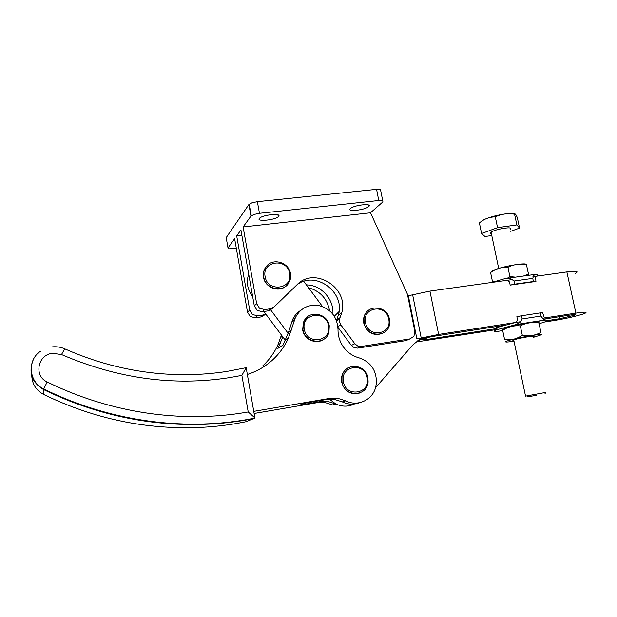 <?xml version="1.0" encoding="UTF-8"?>
<svg xmlns="http://www.w3.org/2000/svg" width="617" height="617" viewBox="0 0 617 617"><rect width="100%" height="100%" fill="white"/><g stroke="black" fill="none" stroke-linecap="round" stroke-linejoin="round"><path stroke-width="0.93" d="M337.885 326.547L340.785 324.858L354.806 343.723L357.675 346.006L361.192 346.469L409.95 338.895L413.945 336.28L414.84 331.344L407.444 294.27L370.539 212.796L243.113 226.956L256.664 303.68L254.297 305.87L257.104 310.382L262.194 311.708L264.654 309.587L259.51 308.245L256.664 303.68M337.954 327.349L351.382 345.42L354.22 347.672L357.698 348.127L405.971 340.607L409.95 338.895M265.125 276.593C261.747 260.698 287.399 257.582 289.635 273.454C293.168 289.211 267.431 292.674 265.125 276.593M290.468 273.57C288.918 262.202 272.591 257.482 266.182 266.667C263.945 269.691 263.135 273.138 263.752 276.987C265.364 289.25 283.512 293.206 288.941 282.601C290.514 279.825 291.016 276.809 290.468 273.57M286.257 285.833C279.1 292.952 264.94 287.661 263.505 277.241C262.888 273.393 263.698 269.953 265.935 266.922L266.914 265.796M365.519 322.583C362.009 306.934 386.319 303.51 388.733 319.151C392.381 334.661 368.01 338.425 365.519 322.583M389.396 319.197C387.322 304.906 365.542 303.95 363.999 318.233L364.099 322.93C366.367 338.27 389.828 337.622 389.651 322.39L389.396 319.197M382.579 333.404C373.393 336.296 367.115 332.872 363.745 323.123L363.644 318.426C364.354 314.377 366.405 311.361 369.791 309.379M252.461 314.516L249.715 310.104L247.494 312.148L250.217 316.506L255.145 317.778L257.443 315.804L252.461 314.516M262.557 316.428L265.734 313.984L263.027 315.017L260.667 316.999L262.557 316.428M264.654 309.587L270.416 308.785L267.894 310.914L269.845 310.32L273.331 307.628M340.785 324.858L339.396 321.341L339.99 317.701L336.735 319.691L338.409 315.056L341.679 313.02C349.399 288.131 314.678 265.927 296.962 284.784L274.056 307.019L270.416 308.785M336.735 319.691L336.419 320.478M278.629 216.39L278.275 216.744C274.642 220.138 256.34 221.858 259.279 218.503L259.664 218.109C263.328 214.654 281.946 212.996 278.629 216.39M368.696 206.579L368.526 206.718C364.578 210.181 346.438 212.055 350.456 208.561L350.672 208.376C354.644 204.859 373.061 203.047 368.696 206.579M236.326 248.366L229.015 248.813L227.989 247.926L226.2 237.622L248.906 204.489L250.965 216.073L254.05 214.438L259.456 213.312L257.374 201.674L251.975 202.8L248.906 204.489M257.374 201.674L376.571 189.334L378.761 200.502L382.663 200.61L382.933 201.836L370.455 212.803M382.694 200.618L380.481 189.473L376.571 189.334M247.494 312.148L234.637 238.717L227.989 247.926M254.297 305.87L240.923 229.994L236.681 235.871L249.715 310.104M241.856 235.285L236.681 235.871M378.761 200.502L259.456 213.312M250.965 216.073L243.113 226.956M257.443 315.804L263.027 315.017M306.402 284.892C321.133 284.892 334.183 299.392 332.856 314.192M341.679 313.02L339.99 317.701M267.894 310.914L262.194 311.708M338.409 315.056C345.512 292.08 315.395 270.045 296.816 284.923M329.601 310.791C327.272 298.728 320.254 291.054 308.539 287.761M260.667 316.999L255.145 317.778M245.581 421.797L237.398 423.339C207.451 428.553 176.624 429.147 144.926 425.113C110.158 420.563 76.446 410.367 43.799 394.525C36.233 390.468 32.231 384.275 31.776 375.946M227.364 371.349L246.168 367.693L241.887 375.383L248.211 411.963L255.083 418.064L245.682 421.773M254.836 417.593L246.237 368.094M281.437 335.054L277.835 345.026C274.203 353.032 269.12 360.019 262.595 366.004M300.764 310.351C297.178 312.572 294.471 315.634 292.643 319.521L288.602 332.069L283.049 345.065L277.827 348.412L282.864 336.975M253.757 411.362L329.625 398.405L337.808 398.327L345.674 400.819C357.228 406.911 372.09 400.317 375.529 387.838L376.478 382.764C376.432 370.169 370.624 361.87 359.04 357.845C352.862 356.171 347.764 352.693 343.746 347.417C339.844 342.042 337.931 336.088 338.008 329.547C337.352 317.169 331.152 309.21 319.39 305.67C308.608 303.996 300.626 307.937 295.435 317.508L288.386 338.116C284.607 346.461 279.324 353.765 272.521 360.004C265.256 366.591 256.865 371.411 247.348 374.457M329.401 399.168L335.733 403.911C341.995 406.85 348.158 406.888 354.22 404.027C348.181 406.881 342.042 406.85 335.795 403.942L328.182 401.544L320.246 401.621L299.561 405.168L305.307 403.109L326.432 399.5L334.522 399.423L342.304 401.883L345.674 400.819M254.119 413.475L317.261 402.646L325.113 402.562L332.648 404.937L335.795 403.942M343.407 381.769C339.882 365.719 364.809 361.747 367.215 377.812C370.886 393.715 345.89 398.034 343.407 381.769M367.933 377.766C365.912 363.421 344.201 362.356 342.003 376.655L341.98 382.077C344.147 397.317 367.285 397.055 368.11 381.954L367.933 377.766M359.171 393.191C350.348 394.965 344.502 391.309 341.648 382.208L341.671 376.794C342.713 372.221 345.296 369.02 349.407 367.208M304.335 329.277C300.88 313.297 326.177 309.757 328.499 325.73C332.093 341.556 306.734 345.451 304.335 329.277M329.262 325.761C327.496 312.796 308.122 309.757 303.734 321.889L302.939 329.625C304.813 343.499 325.853 345.435 328.961 332.17L329.262 325.761M322.845 339.859C315.349 344.633 304.011 339.034 302.646 329.817L303.441 322.082L308.122 316.359M303.795 281.383L322.529 306.595M248.713 274.187C246.144 281.622 247.209 288.702 251.898 295.42L252.623 296.399M263.86 311.477L285.424 340.407M288.185 333.381L270.655 309.85M532.934 276.678L566.853 271.927C576.363 270.74 579.232 271.233 575.46 273.385M542.366 318.326L575.892 313.12C585.41 311.739 588.225 311.893 584.33 313.59L583.034 314.053C575.414 316.436 565.943 318.565 554.621 320.447L544.688 322.005M543.546 319.19L570.409 315.009C575.175 314.315 576.594 314.392 574.666 315.233L559.773 318.673L547.333 320.616M496.986 328.491L426.146 339.574L422.66 339.936L422.622 339.504L429.378 337.152L434.376 336.188L503.557 325.421M339.057 311.585L334.306 316.259M375.568 387.715L412.704 345.034L418.904 339.998L426.386 337.43L416.868 338.91L438.625 334.437L520.902 321.658M497.186 329.455L415.843 342.034M407.837 295.844L429.941 291.108L512.858 279.493M417.285 340.985L426.386 337.43M337.831 316.991L336.867 319.413M342.242 401.852C347.973 404.59 353.718 404.875 359.472 402.716M491.61 282.47L505.061 278.591L510.598 278.622L514.1 280.997L514.763 284.144L510.166 285.108L509.495 281.961L508.069 280.727M535.479 276.879L535.949 281.445L533.42 281.499L532.749 278.367L533.774 275.383L535.88 274.295C537.769 274.573 538.093 275.182 536.859 276.131M528.769 275.282L526.471 264.786C519.884 263.513 513.706 264.354 507.93 267.3C501.621 266.991 495.844 268.75 490.592 272.583L492.744 270.693C499.554 266.945 526.108 262.109 526.424 264.554M523.501 276.015L528.453 274.041L528.73 275.29M507.228 278.29L509.904 276.617L515.434 277.141M490.592 272.583L492.513 281.768L493.561 281.799M507.93 267.3L509.904 276.617M526.471 264.786L528.453 274.041M510.166 285.108L535.949 281.445M514.763 284.144L533.42 281.499M539.142 323.748L545.096 321.85C547.881 320.755 548.089 320.161 545.729 320.076L543.122 318.912L540.839 316.066L540.168 312.912L542.675 312.757L544.179 317.369M516.707 321.627L517.516 319.891L516.845 316.714L521.473 315.781L522.144 318.958L519.892 322.529L516.12 324.534L496.631 329.817C493.793 330.967 493.777 331.545 496.569 331.553L497.04 331.483M496.554 329.455L496.145 329.517C493.345 329.493 493.369 328.9 496.199 327.735L514.377 322.784M533.281 337.383L541.441 334.776C543.137 333.342 521.288 336.998 510.668 339.936L507.444 340.885C503.634 342.312 505.817 342.42 514 341.216M502.67 330.373L504.621 339.705L510.298 339.72C514.108 339.435 518.118 337.985 522.329 335.37C529.031 336.512 535.24 335.517 540.947 332.386L538.934 322.984C532.317 321.819 526.116 322.791 520.332 325.907C513.907 325.282 508.022 326.771 502.67 330.373L502.816 329.463L504.829 328.398C513.514 325.051 545.258 319.76 538.009 322.853M513.853 340.515C512.55 340.569 512.511 340.376 513.73 339.928L514.023 339.82C519.63 337.877 539.003 334.684 533.127 336.674L532.741 336.805M540.947 332.386L538.934 322.984M522.329 335.37L520.332 325.907M521.473 315.781L540.168 312.912M480.319 222.22L480.905 221.727C482.833 219.799 487.661 217.832 495.397 215.827C504.86 213.621 511.37 212.996 514.933 213.96M495.297 216.914L497.564 227.658L516.861 224.92L519.56 228.105L517.316 217.624C515.982 214.469 515.064 213.335 514.57 214.23C507.737 213.042 501.312 213.937 495.297 216.914C489.474 216.891 484.175 218.904 479.394 222.945L479.679 222.722M491.379 233.65C490.045 233.419 489.937 232.91 491.063 232.123C492.628 231.136 495.304 230.164 499.099 229.215C508.315 227.326 512.048 227.403 510.29 229.447M545.027 393.607L545.837 392.397L525.545 396.137L513.73 339.928M536.582 395.289L528.029 396.754L536.582 395.289M514.57 214.23L516.861 224.92M479.394 222.945L481.599 233.527L497.564 227.658M491.78 235.532L484.977 236.512L481.599 233.527M519.56 228.105L510.683 231.298M354.806 343.723L351.382 345.42M361.192 346.469L357.698 348.127M33.557 359.109L33.434 359.333C28.197 372.09 31.544 382.154 43.475 389.52C77.765 406.187 113.127 416.922 149.561 421.727C182.779 425.977 215.032 425.391 246.314 419.961L254.921 418.095M248.211 411.963L246.484 412.256C182.678 423.277 110.967 413.444 47.17 381.946L43.475 389.52L43.853 394.556M64.654 348.806C60.451 346.978 56.031 346.376 51.412 346.978M227.11 371.388C204.057 375.005 180.411 375.63 156.17 373.27C124.966 370.138 94.494 362.002 64.754 348.844L61.507 354.544C117.708 378.661 173.739 386.35 229.593 377.619L241.887 375.383M47.17 381.946C33.619 376.038 37.676 354.682 52.468 353.302L61.507 354.544M282.37 336.311L280.704 337.445M291.355 330.195L288.602 332.069M320.246 401.621L317.261 402.646M329.625 398.405L326.432 399.5M294.386 320.277L291.602 322.259M252.368 294.957L251.898 295.42M566.853 271.927L575.892 313.12M425.869 338.155L426.146 339.574M421.203 338.023L412.657 294.841M408.361 295.774L416.868 338.91M429.941 291.108L438.625 334.437M559.357 316.729L559.773 318.673M514.1 280.997L532.749 278.367M507.112 278.306L535.124 274.403M514.825 324.897L545.729 320.076M522.144 318.958L540.839 316.066M496.569 331.553L502.716 330.589M339.574 318.858L336.512 320.717M278.275 216.744L277.943 214.886M368.526 206.718L368.164 204.875M251.258 215.773L249.191 204.173M40.467 351.335C26.839 360.127 28.744 381.977 43.653 388.918C108.685 421.01 181.722 430.936 246.607 419.645L255.083 418.064M288.386 338.116L285.656 339.898M280.38 343.361L277.835 345.026M295.435 317.508L292.643 319.521M574.512 314.539L574.666 315.233M516.12 324.534L545.22 319.992M496.199 327.735L496.631 329.817M491.063 232.123L498.698 268.449M528.029 396.754L526.972 395.844"/></g></svg>
